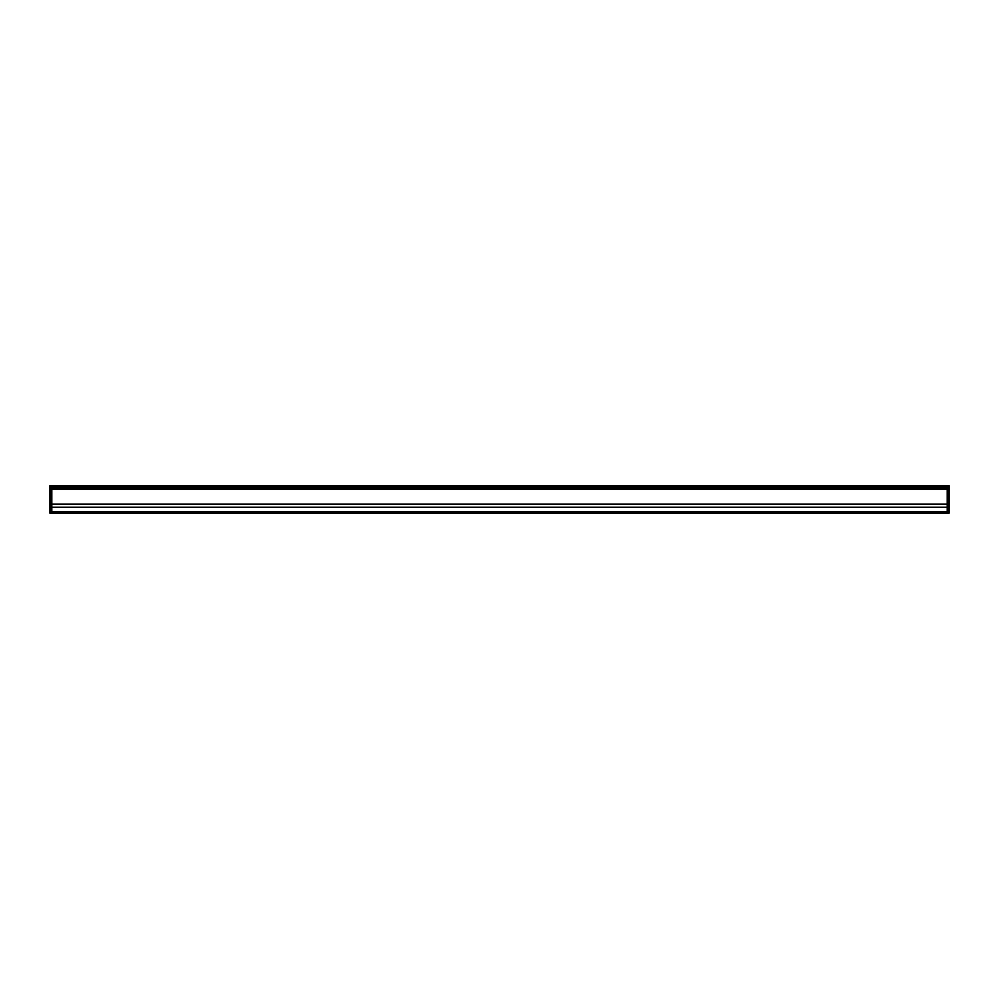 <?xml version="1.0" encoding="UTF-8"?>
<svg xmlns="http://www.w3.org/2000/svg" width="999" height="999" viewBox="0 0 999 999"><rect width="100%" height="100%" fill="white"/><g stroke="black" fill="none" stroke-linecap="round" stroke-linejoin="round"><path stroke-width="1.5" d="M947.189 487.812L51.811 487.812M947.189 489.16L51.811 489.16M51.811 504.083L51.811 489.235L947.189 489.235L947.189 504.083L51.811 504.083M947.189 507.217L51.811 507.217L51.811 513.224L51.811 487.112L947.189 487.112L947.189 511.725L51.449 511.725L51.449 485.614L51.811 487.112L51.811 485.614L947.189 485.614L49.95 485.614L51.449 485.614L51.449 513.224L947.189 513.224L947.189 507.217M949.05 513.224L947.551 513.224L949.05 513.224L949.05 485.614L947.551 485.614L947.551 513.224L51.811 513.224M949.05 485.614L947.189 485.614L947.189 487.112L49.95 487.112L49.95 485.614M949.05 487.112L947.551 487.112L947.189 485.614L947.189 513.224L947.551 511.725L949.05 511.725M49.95 513.224L51.449 513.224L49.95 513.224L49.95 487.112M51.449 513.224L51.449 511.725L49.95 511.725M934.54 513.224A6.606 6.606 0 0 0 937.449 513.224"/></g></svg>
